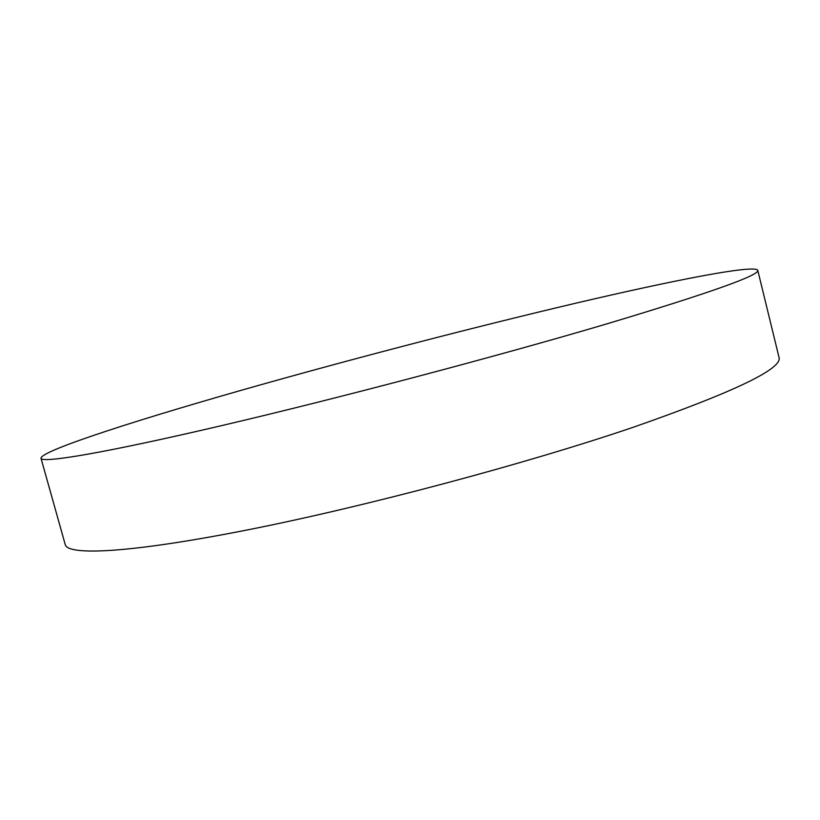 <?xml version="1.0" encoding="UTF-8"?>
<svg xmlns="http://www.w3.org/2000/svg" width="820" height="820" viewBox="0 0 820 820"><rect width="100%" height="100%" fill="white"/><g stroke="black" fill="none" stroke-linecap="round" stroke-linejoin="round"><path stroke-width="1.23" d="M41 458.277L65.231 544.572C67.629 555.96 130.575 553.1 248.624 529.679C366.304 506.35 526.102 463.741 633.47 427.189C734.402 391.878 782.915 368.59 779 357.315L757.752 270.241C754.021 264.44 673.322 280.317 576.511 303.031C478.255 326.145 363.352 355.941 261.293 384.631C145.16 417.298 40.672 450.467 41 458.277C41.635 463.423 102.859 453.409 220.426 425.898C337.614 398.499 498.386 356.013 607.405 323.705C709.997 292.883 760.12 275.059 757.752 270.241"/></g></svg>
